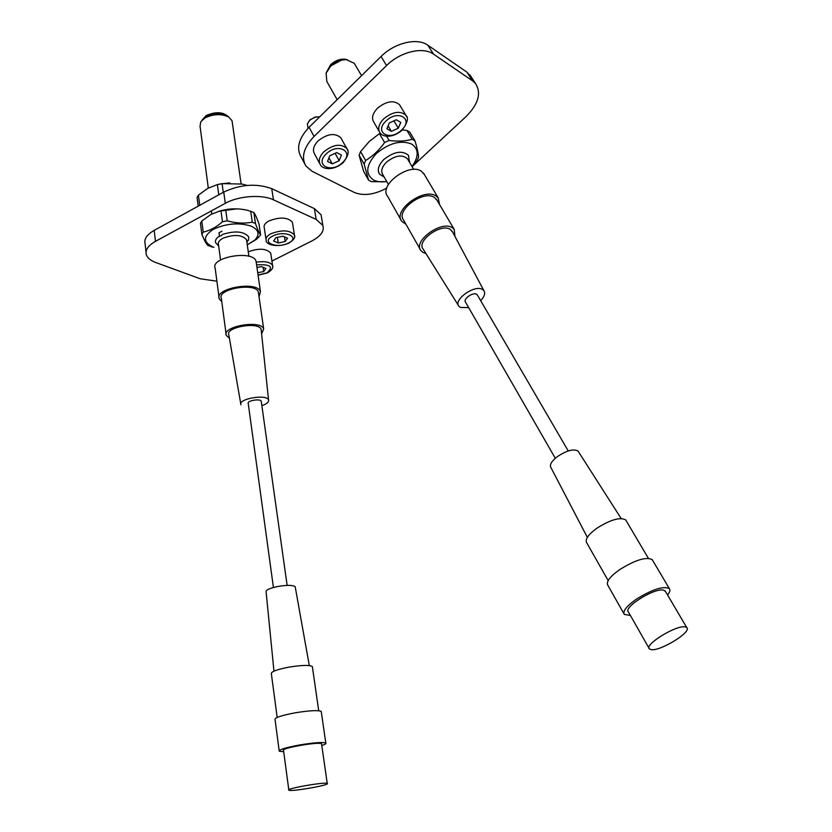 <?xml version="1.0" encoding="UTF-8"?>
<svg xmlns="http://www.w3.org/2000/svg" width="832" height="832" viewBox="0 0 832 832"><rect width="100%" height="100%" fill="white"/><g stroke="black" fill="none" stroke-linecap="round" stroke-linejoin="round"><path stroke-width="1.25" d="M271.908 261.061L311.646 241.072C320.819 236.226 324.553 231.026 322.858 225.462L316.15 219.409L273.447 199.815C261.914 194.178 238.514 195.842 225.295 203.33L155.47 241.353C148.106 245.565 145.059 250.037 146.338 254.758C147.482 258.014 150.644 260.603 155.823 262.538L200.294 278.793L216.902 281.185M321.578 217.776L321.079 214.75L314.371 208.603L271.742 188.656C256.568 183.154 240.573 184.298 223.746 192.078L154.201 230.381C146.858 234.624 143.832 239.138 145.122 243.922L146.037 252.065M206.159 116.875L203.871 118.654M202.01 120.203L206.149 115.554C215.862 111.394 223.392 111.873 228.727 117.01M227.011 116.147L226.429 115.856C220.095 112.996 213.377 113.287 206.284 116.761L203.715 118.768M232.274 122.45L232.024 120.692L228.613 116.948C221.156 113.568 213.242 113.922 204.88 118.009L200.72 121.836L200.054 126.298L208.312 188.053M246.709 240.989L246.532 239.689C241.831 234.634 233.938 234.166 222.851 238.285C219.274 240.271 217.807 242.372 218.473 244.598L220.542 259.958M218.629 245.783L215.623 242.736C214.916 240.479 216.143 238.285 219.315 236.122L221.114 235.758L222.414 234.478C235.186 230.474 243.953 231.296 248.716 236.933L248.612 239.814L246.886 242.154M219.045 232.762L219.544 236.465M251.399 226.262C239.325 222.342 226.741 223.309 213.647 229.154C203.133 235.934 202.748 241.79 212.482 246.719L207.958 245.565C206.211 243.849 204.183 240.115 201.874 234.374L203.226 232.086L201.781 221.021L211.11 214.344L220.938 210.631L225.67 209.674C232.752 208.343 240.084 208.562 247.655 210.34L253.864 212.524C255.32 214.469 257.036 218.327 259.033 224.089L260.624 234.957L256.641 239.21L247.26 244.816L254.727 240.126C260.031 234.603 258.929 229.975 251.399 226.262M250.682 211.12L252.283 222.175L255.476 223.548L253.864 212.524M252.283 222.175C244.317 223.725 235.955 223.267 227.198 220.813L225.67 209.674M220.938 210.631L222.456 221.77L227.198 220.813M222.456 221.77C216.289 227.219 209.872 230.662 203.226 232.086M237.12 208.853L218.722 211.214M218.878 232.877L221.967 231.202M260.624 234.957C259.241 233.21 257.525 229.403 255.476 223.548M201.781 221.021L200.439 223.33L201.874 234.374M229.715 182.884L219.398 184.132M199.732 205.306L198.411 195.146L207.646 188.406L217.381 184.59L222.071 183.633L242.06 184.059L247.27 185.411M198.411 195.146L197.08 197.517L198.203 206.149M217.381 184.59L218.774 194.813M223.267 192.338L222.071 183.633M326.373 72.426L330.574 64.771C336.138 59.8 341.754 58.115 347.402 59.738M341.307 60.237L331.094 65.707L329.732 67.226M354.983 64.532L354.266 63.305L346.414 59.665C340.6 59.644 335.296 61.901 330.502 66.414L326.102 73.164L326.841 81.505L337.158 99.663M407.961 159.65L407.389 158.673C402.126 154.274 395.19 155.407 386.589 162.063C381.94 166.795 380.671 170.976 382.793 174.585L388.419 184.454M384.207 177.081L379.506 174.138C377.01 169.874 378.498 164.954 383.968 159.359C394.108 151.507 402.293 150.176 408.502 155.355L409.417 162.126M330.824 66.03L330.127 66.789M411.986 166.494C418.954 156.728 418.891 149.282 411.798 144.134C401.055 139.828 389.293 142.917 376.501 153.4C365.986 164.986 364.998 173.857 373.526 180.014C377.083 181.813 381.482 182.291 386.714 181.47M386.849 181.709L371.467 181.667L368.586 180.17L363.636 171.34L359.102 155.23L360.599 151.601L369.294 141.44L379.444 133.63L384.602 142.522L389.106 140.462L386.62 136.209M412.152 166.774L416.978 160.805L418.59 157.248C418.35 153.483 417.154 148.023 414.991 140.858L409.75 132.09L406.942 130.437L412.183 139.225L414.991 140.858M412.183 139.225C405.538 141.222 397.852 141.638 389.106 140.462M384.602 142.522C379.184 150.134 372.861 156.125 365.633 160.503L360.599 151.601M359.102 155.23L364.114 164.122L365.633 160.503M364.114 164.122L368.586 180.17M402.168 129.927L406.942 130.437M380.328 133.182L379.444 133.63M265.949 239.138L264.254 227.698C263.526 225.316 265.096 223.059 268.965 220.927C279.978 216.767 287.789 217.204 292.406 222.217L292.614 223.569M282.942 236.215L275.943 237.63L273.603 241.01L278.231 242.965L285.178 241.561L287.56 238.202L282.942 236.215M284.45 236.86L285.178 241.561M277.378 237.338L278.231 242.965M248.258 251.784C258.939 248.009 266.427 248.446 270.722 253.115L270.899 254.28M257.733 272.73L263.723 271.534L265.918 268.424L261.404 266.635L256.984 267.519M263.099 267.311L263.723 271.534M471.505 77.334L466.97 72.186L427.877 45.24C417.331 37.398 394.618 42.744 381.056 56.503L309.078 127.275C298.771 138.278 296.098 148.169 301.07 156.926L304.554 163.467M412.89 165.942L466.066 116.574C478.369 104.156 481.541 93.153 475.561 83.585L472.607 80.881L433.555 54.163C423.02 46.374 400.213 51.792 386.558 65.572L314.07 136.427C303.69 147.451 300.966 157.31 305.916 166.015L312.073 171.288L354.016 192.306C363.21 196.206 374.119 194.813 386.766 188.126M309.202 120.775L310.18 119.621L316.347 116.761M319.738 116.792L314.902 117.114L309.733 120.214L307.372 123.885L308.079 128.284M319.748 163.592L314.569 153.993C312.343 150.103 313.529 145.735 318.126 140.899C327.361 133.661 334.932 132.631 340.818 137.79L341.463 138.934M336.721 152.578L329.732 155.771L327.527 161.429L332.259 163.883L339.186 160.722L341.432 155.085L336.721 152.578M335.109 153.317L339.186 160.722M328.942 157.799L332.259 163.883M379.257 131.518L373.786 122.086C371.342 118.009 372.611 113.35 377.593 108.118C386.526 101.036 393.838 99.913 399.526 104.728L400.223 105.872M396.323 119.766L389.345 122.949L386.88 128.752L391.373 131.352L398.289 128.201L400.785 122.418L396.323 119.766M393.942 120.858L398.289 128.201M388.128 125.83L391.373 131.352M261.622 333.913L263.671 328.879C260.874 319.53 221.603 326.414 226.273 335.421L229.414 338.239M258.586 293.488L258.346 292.001C255.507 282.142 216.653 288.954 221.354 298.48L226.075 333.944M221.77 301.61L219.242 298.813C214.001 288.215 257.275 280.634 260.447 291.595L259.033 296.691M219.014 297.086L215.186 268.299C209.924 257.234 252.814 249.714 256.038 261.144L256.298 262.985M261.862 405.673C266.885 403.894 269.121 401.97 268.549 399.911L268.549 399.911C266.698 393.796 237.432 398.923 240.916 404.747L240.937 404.789M261.3 330.793L261.154 329.41C258.887 321.235 224.609 327.236 228.862 335.067L240.76 403.842M273.957 671.143L266.105 591.822C265.824 589.878 270.015 588.047 278.678 586.321C287.643 584.948 293.155 585.083 295.194 586.737L295.298 587.34M277.181 717.423L271.346 673.691C271.024 671.653 276.983 669.458 289.224 667.087C301.891 665.09 309.598 664.903 312.343 666.526L312.447 667.212M321.62 744.224L321.547 743.818C319.717 741.343 279.718 748.332 283.535 750.464L288.798 789.859M327.267 783.484L327.246 783.474C325.499 781.643 285.074 788.705 288.839 790.182L288.891 790.202C291.231 791.908 330.616 785.013 327.267 783.484M279.167 750.682L275.038 719.503C274.726 717.652 281.466 715.416 295.277 712.795C309.546 710.497 318.198 710.039 321.225 711.433L321.318 712.057M283.702 751.764L279.24 751.192C278.959 749.642 285.792 747.552 299.707 744.952C314.101 742.602 322.795 741.967 325.811 743.059C326.414 743.631 325.073 744.453 321.797 745.534M261.3 401.658L261.238 401.201C260.312 398.351 246.667 400.743 248.238 403.478L273.416 587.486M454.958 236.454L454.22 229.403L452.358 227.75C441.553 220.043 412.578 241.186 420.888 250.557L423.062 252.45L425.89 253.469M437.122 200.439L434.512 197.496C423.634 189.509 395.221 210.506 403.634 220.158L420.212 249.361M405.985 224.297L401.762 221.312C392.382 210.569 424.07 187.158 436.155 196.082L438.235 197.964L439.546 204.537M400.982 219.939L387.66 196.404C378.186 185.422 409.365 162.146 421.512 171.309L424.445 174.647M480.678 300.654C484.432 296.66 485.514 293.332 483.902 290.67L482.487 289.453C474.687 284.305 452.868 299.957 458.931 306.27L460.387 307.445L468.666 307.622M452.691 232.201L450.341 229.445C440.918 222.778 415.792 241.28 423.27 249.278L458.494 305.562M587.35 537.358L550.867 467.438C549.39 464.776 551.554 461.167 557.378 456.591C566.904 450.362 573.81 448.542 578.105 451.152L578.479 451.734M608.171 580.58L586.726 542.797C584.834 539.542 588.12 534.747 596.575 528.424C610.355 519.698 620.069 516.859 625.716 519.917L626.215 520.77M665.59 591.635L663.78 590.221C655.231 587.194 622.617 607.474 628.472 612.092L649.043 648.263M650.988 649.594C659.766 651.726 692.224 631.852 686.774 627.598L685.412 626.943C677.05 624.416 643.76 644.758 649.397 648.887L650.988 649.594M623.865 613.59L607.859 585.322C605.904 581.974 609.762 576.784 619.434 569.774C635.138 559.988 646.058 556.608 652.194 559.603L652.714 560.487M630.396 615.462L624.333 614.422C622.482 611.26 626.486 606.185 636.345 599.186C652.309 589.378 663.291 585.832 669.313 588.536C670.488 589.909 669.906 592.062 667.566 594.994M477.485 295.183L476.601 294.247C472.94 291.866 462.769 299.125 465.514 302.13L555.287 458.266M225.295 203.33L223.746 192.078M273.447 199.815L271.742 188.656M155.47 241.353L154.201 230.381M316.15 219.409L314.371 208.603M292.406 222.217L294.403 234.957C295.63 237.214 293.831 239.918 289.006 243.069C277.222 248.082 265.741 244.566 266.146 240.438C265.429 238.098 267.01 235.872 270.889 233.75C281.954 229.622 289.796 230.017 294.403 234.957L294.57 236.642M272.522 236.163C260.198 242.226 277.077 249.215 288.527 242.986C300.966 237.11 284.284 229.788 272.522 236.163M258.076 275.07L266.999 272.813C273.894 266.729 270.431 264.087 256.599 264.888M256.287 262.205C264.909 260.926 270.338 262.007 272.563 265.45L272.698 266.906M386.558 65.572L381.056 56.503M433.555 54.163L427.877 45.24M314.07 136.427L309.078 127.275M472.607 80.881L466.97 72.186M340.818 137.79L346.778 148.45C349.43 151.362 348.223 156.094 343.169 162.656C332.228 171.943 321.662 168.501 320.362 164.726C318.157 160.857 319.363 156.499 324.002 151.663C333.31 144.404 340.902 143.343 346.778 148.45L347.61 150.103M326.227 153.93C314.08 165.194 331.375 173.909 342.607 162.51C354.838 151.518 337.802 142.251 326.227 153.93M399.526 104.728L405.839 115.232C408.834 117.697 407.576 122.699 402.043 130.27C391.175 139.422 381.451 136.198 379.922 132.652C377.499 128.596 378.789 123.958 383.822 118.706C392.808 111.613 400.15 110.458 405.839 115.232L406.734 116.896M386.027 121.004C373.578 132.444 389.969 141.69 401.523 130.094C414.034 118.945 397.935 109.127 386.027 121.004M322.858 225.462L321.079 214.75M218.629 245.752L217.714 245.222M211.775 213.99L211.37 210.912M248.903 256.287L246.532 239.689M241.093 183.862L232.024 120.692M246.813 241.696L248.612 239.814M254.727 240.126L256.641 239.21M213.98 247.26L211.224 246.854M409.271 161.886L409.625 161.242M361.556 75.681L354.266 63.305M413.722 169.458L407.389 158.673M258.107 275.257L267.457 272.875C271.856 270.192 273.562 267.727 272.563 265.45L270.722 253.115M475.561 83.585L469.934 74.911M263.671 328.879L258.346 292.001M260.447 291.595L256.038 261.144M268.549 399.911L261.154 329.41M312.343 666.526L318.718 710.736M321.547 743.818L327.246 783.474M321.225 711.433L325.811 743.059M287.134 585.395L261.238 401.201M295.194 586.737L309.306 665.579M454.22 229.403L436.394 199.202M438.235 197.964L423.613 173.243M578.105 451.152L621.15 518.513M665.194 590.959L686.774 627.598M568.246 450.944L477.256 294.798M652.194 559.603L669.313 588.536M625.716 519.917L648.378 558.303M483.902 290.67L452.057 231.005"/></g></svg>
